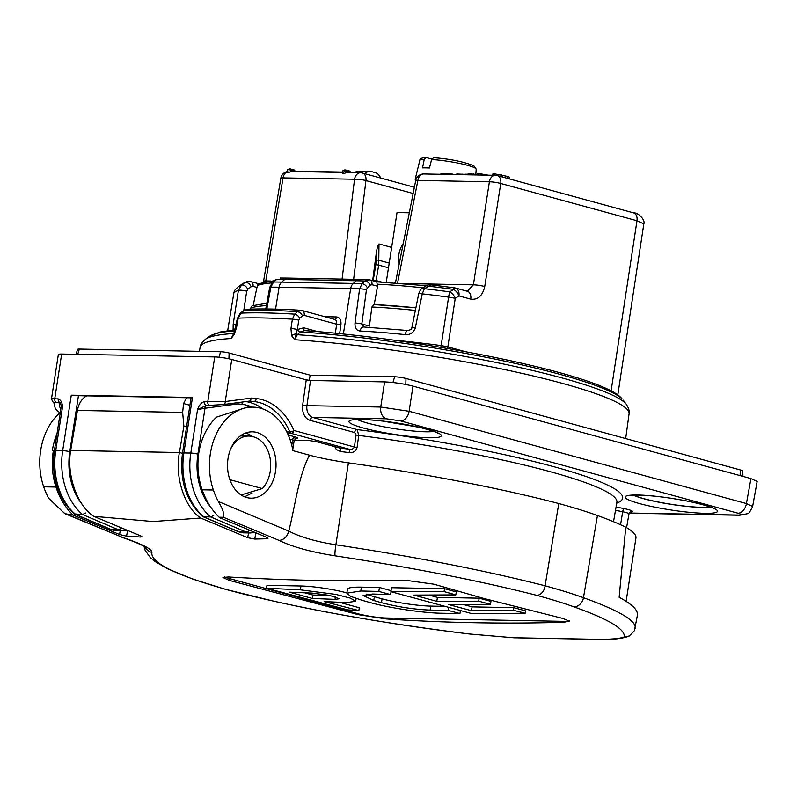 <?xml version="1.0" encoding="UTF-8"?>
<svg xmlns="http://www.w3.org/2000/svg" width="797" height="797" viewBox="0 0 797 797"><rect width="100%" height="100%" fill="white"/><g stroke="black" fill="none" stroke-linecap="round" stroke-linejoin="round"><path stroke-width="1.2" d="M616.729 503.166A223.608 27.795 8.8 0 0 357.146 429.583L358.75 435.431L356.08 434.973L354.605 432.532L310.153 420.368A13.2 9.654 -88.9 0 1 302.671 405.065L306.237 379.85L310.501 380.488L306.935 405.643L380.737 407.038L409.12 411.282A10.152 6.814 105.3 0 1 400.682 420.936L386.485 418.814L312.683 417.419L357.146 429.583A3.049 2.042 -74.7 0 0 354.605 432.532M54.335 450.972L53.349 450.703C51.327 463.316 52.194 475.42 55.949 487.047C59.675 498.155 65.165 507.29 72.397 514.444L67.068 514.344L122.848 537.507C142.314 544.152 151.998 549.113 151.908 552.381C150.165 562.513 175.091 574.926 226.697 589.621A227.753 28.303 -171.2 0 0 273.959 601.197C330.576 613.929 395.691 624.858 469.284 633.974L513.198 637.73L600.878 639.383C613.032 639.244 620.823 638.417 624.26 636.893C625.346 629.192 608.579 619.179 573.97 606.856A227.753 28.303 -171.2 0 0 537.298 595.479C479.246 580.694 411.85 567.484 335.099 555.838C311.497 552.142 292.858 547.011 279.179 540.456L223.429 517.293C224.515 514.234 222.801 508.954 218.298 501.462A71.092 51.994 -88.9 0 1 213.367 490.016A57.892 42.341 -88.9 0 1 252.868 407.118A57.892 42.341 -88.9 0 1 292.917 450.644L309.465 455.167A50.779 6.316 -171.2 0 0 348.419 462.838A288.115 35.805 8.8 0 1 558.787 503.535A238.682 29.668 8.8 0 1 597.441 515.52A357.714 44.463 8.8 0 1 625.765 527.166A237.685 29.539 8.8 0 1 635.936 538.005L626.123 601.346M338.685 447.705L340.209 448.123A221.257 27.497 8.8 0 1 348.996 449.179A3.049 0.747 -83 0 1 349.225 452.586C353.191 452.955 355.811 451.251 357.076 447.466L354.406 447.007L356.08 434.973M287.498 433.339L291.363 433.409L348.996 449.179C351.597 449.687 353.4 448.97 354.406 447.007L293.904 430.46A3.049 1.106 156.4 0 1 289.909 432.004A63.989 46.794 91.1 0 0 253.924 401.509L249.73 401.05M308.967 440.452A3.049 2.232 -88.9 0 1 308.618 440.482A3.049 2.232 -88.9 0 1 308.22 440.422L316.728 441.697L340.209 448.123L340.558 451.56L336.334 449.528L334.85 446.699M316.728 441.697A3.049 2.042 105.3 0 1 316.389 441.648L316.389 441.648A3.049 2.042 105.3 0 1 316.1 441.538M294.242 440.213L308.618 440.482L316.389 441.648L339.432 447.954M55.561 398.331C50.51 398.54 50.231 398.699 54.734 398.819A3.049 2.232 91.1 0 0 56.856 402.455C54.883 401.419 53.19 404.607 51.516 398.63L58.34 354.565A12.184 1.514 8.8 0 1 61.658 354.037L214.722 356.926A12.184 1.514 8.8 0 1 231.748 359.477L306.237 379.85M72.397 514.444L73.424 515.211L64.836 513.657L48.617 498.255A71.092 51.994 -88.9 0 1 43.696 486.818A57.892 42.341 -88.9 0 1 60.283 412.547M53.349 450.703L52.303 450.684A57.892 42.341 91.1 0 1 56.986 433.857M219.125 517.213L219.952 517.821L223.429 517.293L219.125 517.213C211.763 510.06 206.104 500.914 202.149 489.806C198.144 478.18 196.998 466.056 198.712 453.453A57.892 42.341 91.1 0 1 216.515 417.13L247.777 407.028L252.868 407.118M218.298 501.462L288.773 531.111C295.259 505.886 298.257 476.885 309.465 455.167M275.513 471.495A33.175 24.269 91.1 0 0 251.493 431.835A33.175 24.269 91.1 0 0 227.514 464.541A33.175 24.269 91.1 0 0 250.238 498.135A33.175 24.269 91.1 0 0 275.513 471.495M288.773 531.111C300.379 537.138 316.09 541.691 335.886 544.779C415.197 556.794 484.925 570.463 545.078 585.785A237.217 29.479 8.8 0 1 583.474 597.69C620.026 610.95 637.211 621.271 635.01 628.654M558.787 503.535L545.078 585.785C544.341 590.976 541.741 594.203 537.298 595.479M625.765 527.166L619.149 597.302A356.508 44.303 8.8 0 1 637.401 615.314L634.442 630.646L629.411 635.986L624.26 636.893M386.485 418.814A10.152 7.432 91.1 0 1 380.737 407.038L384.602 381.883C393.877 382.301 403.342 383.706 412.985 386.127L409.12 411.282L746.42 503.565L752.627 506.484C750.097 511.813 748.383 514.214 747.486 513.696L739.676 515.27A10.152 7.432 -88.9 0 1 738.331 515.071C742.037 515.021 741.927 514.404 737.982 513.218L400.682 420.936M357.435 419.611A41.643 5.181 -171.2 0 0 367.566 423.097A41.643 5.181 -171.2 0 0 425.757 431.785A41.643 5.181 -171.2 0 0 433.907 431.446M240.435 494.519L242.208 494.628L262.303 488.561A29.2 21.36 91.1 0 0 270.193 458.813A29.2 21.36 91.1 0 0 253.785 436.925L252.689 436.626A29.2 21.36 91.1 0 0 248.813 436.059A29.2 21.36 91.1 0 0 230.632 449.06M242.208 494.628L240.535 494.588M262.303 488.561L229.885 479.694M246.183 433.169A33.006 24.069 -90.4 0 1 252.001 436.447M244.629 496.82L252.121 493.004M455.814 594.901L444.059 591.583L390.909 591.683L472.043 613.66L525.243 613.232L513.427 610.273L471.485 610.671L448.572 604.554L490.484 604.335L478.698 601.187L436.796 601.356L413.902 595.09L455.814 594.901L456.273 591.912L444.507 588.694L391.526 587.698L390.909 591.683M444.059 591.583L444.507 588.694M436.796 601.356L437.404 597.391L429.354 595.19M478.698 601.187L479.166 598.178L437.404 597.391M490.484 604.335L490.942 601.396L479.166 598.178M471.485 610.671L472.073 606.876L463.904 604.644M513.427 610.273L513.836 607.663L472.073 606.876M525.243 613.232L525.612 610.881L513.836 607.663M362.525 600.44L370.246 602.582C389.374 607.991 423.625 613.042 441.907 613.242L459.939 613.531L448.143 610.402L430.131 610.084C414.261 609.436 398.042 606.975 381.484 602.701L373.773 600.52L363.133 595.459L372.617 594.014L390.6 594.582L378.814 591.424L360.812 590.995L346.834 593.167L350.71 596.405L362.525 600.44M378.814 591.424L379.432 587.469L361.41 587.13A51.277 6.376 -171.2 0 0 347.432 589.322L346.834 593.167M390.6 594.582L391.048 591.713M391.068 590.647L379.432 587.469M444.577 606.358L430.749 606.099A34.819 4.324 8.8 0 1 382.082 598.836L374.361 596.714A34.819 4.324 8.8 0 1 366.64 594.144M448.143 610.402L448.601 607.453M459.939 613.531L460.387 610.612M304.843 592.848L312.872 595.04L329.51 595.359M346.825 602.562L355.651 601.287L350.411 598.149L335.816 594.403L300.389 589.83L266.537 588.226L347.731 609.884L358.879 610.562L324.13 601.615L346.825 602.562M289.45 592.171L312.344 598.457L335.039 599.374L339.392 598.756L329.609 595.379L312.155 593.098L289.45 592.171M312.344 598.457L312.872 595.04M346.874 592.908A32.448 4.035 -171.2 0 0 300.977 585.984L266.985 585.347L266.537 588.226M358.879 610.562L359.308 607.752L339.373 602.293M250.318 309.126L252.151 305.769L266.796 303.258M431.117 284.918L424.393 288.693L422.241 293.844L415.327 327.896C413.573 332.678 410.226 334.919 405.294 334.62A168.516 20.941 -171.2 0 0 360.124 331.034C356.438 330.496 354.735 327.836 355.014 323.074A5.081 0.777 7.7 0 1 361.828 324L369.429 326.073L371.86 307.004L374.082 304.564L415.885 307.821A150.573 18.71 -171.2 0 0 374.211 304.574L377.539 286.213L371.96 284.688L370.316 285.127L367.377 287.807L366.451 289.739L361.828 324L364.03 327.079M386.246 282.287L388.488 267.782L378.695 265.112L376.104 280.534L373.265 280.076L375.865 264.644L376.184 253.894C377.091 247.678 378.027 244.36 378.993 243.942L391.646 247.409M295.298 171.544L294.561 170.08L290.457 168.954A1.016 0.677 105.3 0 1 290.875 169.95L287.488 169.612L290.457 168.954A1.016 0.677 105.3 0 0 290.337 168.934L288.952 168.914M295.179 171.544L290.875 169.95L290.596 171.754A8.129 5.938 -88.9 0 1 292.2 171.485L342.541 172.441M287.827 171.704C286.651 172.879 287.568 172.899 290.596 171.754M350.64 172.59L354.087 172.291M343.168 172.75C341.983 173.925 342.909 173.945 345.938 172.8A8.129 5.938 -88.9 0 1 347.542 172.531L360.513 172.78A8.129 5.938 -88.9 0 0 354.555 179.235L283.045 177.89L265.78 280.913L270.552 281.002M621.232 397.932L622.088 398.898A8.129 7.94 -46.2 0 0 621.232 397.932C599.882 373.982 421.782 338.506 304.374 330.606L300.429 331.921L297.331 334.71L294.691 339.731L291.582 335.676L290.955 328.523L292.389 319.169L294.721 314.128L297.5 311.617L301.485 310.392M335.338 333.206L336.683 324.24L304.195 315.353A5.081 3.407 -74.7 0 0 302.063 310.481L300.688 310.252C279.458 308.947 261.635 308.608 247.209 309.246L243.812 310.611L240.963 313.111L238.213 318.142L236.55 327.497L234.159 334.591L231.11 338.526L233.85 333.365M309.276 380.398L310.153 375.178L394.645 376.772A8.129 1.006 8.8 0 1 405.992 378.465L740.303 469.931A8.129 1.006 8.8 0 1 742.794 471.047L742.914 476.387M737.982 513.218A10.152 6.814 105.3 0 0 746.42 503.565L750.933 478.579L412.985 386.127M750.933 478.579L757.15 481.438L752.627 506.493M384.602 381.883L310.501 380.488M75.954 354.316L77.658 349.315A6.097 0.757 8.8 0 1 79.321 349.066L220.6 351.736A6.097 0.757 8.8 0 1 229.118 353.001L310.153 375.178M61.658 354.037L54.734 398.819L58.201 398.879C60.881 399.905 62.315 402.624 62.485 407.038L61.2 406.619L54.375 450.733A5.081 0.628 8.8 0 1 55.76 450.514L62.684 450.644L71.272 395.173L192.466 397.464L183.878 452.935L190.802 453.065L197.536 409.588C199.071 405.205 201.332 402.555 204.321 401.638L225.232 401.539A3.049 2.062 82.4 0 1 223.559 404.517A3.049 2.062 82.4 0 1 223.349 404.527L210.159 405.334A3.049 2.232 91.1 0 1 209.91 405.344L223.559 404.517L249.879 401.03L251.752 398.022L256.206 398.51A67.038 49.025 -88.9 0 1 293.904 430.46A3.049 2.042 -74.7 0 1 291.363 433.409A3.049 2.232 -88.9 0 1 289.909 432.004L286.82 431.944M192.466 397.464A5.081 0.628 8.8 0 0 191.081 397.683L182.493 453.154A5.081 0.628 -171.2 0 1 183.878 452.935A60.941 44.572 91.1 0 0 203.733 516.815L210.657 516.944L213.716 515.49M274.487 280.644L258.128 283.782L256.943 287.438L253.047 286.372L251.145 286.741A5.081 3.098 -127.1 0 0 244.779 282.676L246.343 281.819L250.896 281.59A5.081 3.407 -74.7 0 1 253.047 286.372M253.147 305.679L256.943 287.438M265.75 308.947L269.735 287.269L272.444 282.417L275.543 279.727A5.081 2.78 49.2 0 1 276.689 279.329L273.59 282.008L270.86 287.139L266.836 308.957M233.103 329.938L233.172 324.459L238.373 290.367L241.421 285.236L244.779 282.676A162.219 20.164 -171.2 0 0 242.198 283.991L238.263 286.781A165.716 20.592 8.8 0 1 241.421 285.236A5.081 3.098 -127.4 0 1 247.767 289.311L246.711 291.204A5.081 0.857 -171.3 0 0 238.373 290.367A168.137 20.901 -171.2 0 0 233.85 293.067L227.693 330.586L233.82 293.127A8.129 0.976 9.3 0 1 233.85 293.067A8.129 8.04 -142.6 0 1 235.384 289.5A8.129 8.129 0 0 0 233.82 293.127A8.129 0.976 9.3 0 0 233.83 293.196M355.014 323.074L359.606 288.813L362.077 283.672L365.026 280.992A5.081 2.959 47.6 0 1 370.316 285.127M376.752 281.869L377.539 286.213M612.933 392.064L617.854 394.615L643.817 223.917L636.982 220.749L500.745 183.479L484.735 286.531C482.534 295.846 477.871 300.061 470.758 299.144L458.933 295.906L455.226 298.397L447.864 346.874L465.099 351.597M425.429 286.143L421.872 288.723A5.081 2.929 -126.1 0 1 424.393 288.693A165.716 20.592 8.8 0 1 449.797 291.861L453.603 289.381A8.129 4.981 56.3 0 1 458.933 295.906A8.129 5.449 105.3 0 0 455.525 288.036A8.129 8.129 0 0 0 454.489 287.827A8.129 1.096 97.8 0 0 453.603 289.381A162.219 20.164 -171.2 0 0 427.979 286.133A5.081 2.939 -125.8 0 0 425.429 286.143L425.429 286.143C428.457 284.718 430.171 284.26 430.599 284.788L454.489 287.827M393.459 340.09A168.575 20.951 8.8 0 1 441.249 345.599L447.864 346.874A3.049 2.042 -74.7 0 0 447.964 348.548M440.88 347.343L448.601 297.122A8.129 1.235 97.7 0 1 449.797 291.861A8.129 4.961 55.9 0 1 455.226 298.397A8.129 1.086 8.6 0 0 448.601 297.122A168.137 20.901 -171.2 0 0 422.241 293.844A5.081 0.598 -168.6 0 0 418.734 293.714L411.86 327.776C411.88 329.081 410.455 329.988 407.596 330.486L363.571 326.989M415.327 327.896A5.081 0.598 -168.6 0 0 411.86 327.776M405.294 334.62A5.081 1.883 -84.1 0 1 407.596 330.486M360.124 331.034A5.081 3.228 -87.1 0 1 363.522 326.979M272.444 282.417A5.081 2.78 49.2 0 1 273.59 282.008A165.716 20.592 8.8 0 1 281.71 282.078L353.3 283.423A8.129 5.938 91.1 0 0 350.69 288.564A168.137 20.901 -171.2 0 1 359.606 288.813A5.081 0.777 7.7 0 1 366.451 289.739M426.126 285.705L376.901 281.839L369.818 279.896A5.081 3.407 105.3 0 0 369.25 279.817L365.026 280.992A162.219 20.164 -171.2 0 0 356.319 280.743L353.3 283.423A165.716 20.592 8.8 0 1 362.077 283.672A5.081 2.959 47.6 0 1 367.377 287.807M343.348 334.013L350.69 288.564L279.099 287.209A8.129 5.938 91.1 0 1 281.71 282.078L284.738 279.388L356.319 280.743A8.129 5.938 91.1 0 1 359.666 279.418L369.818 279.896A5.081 3.407 105.3 0 1 371.96 284.688M236.34 324.339A5.081 0.857 -171.3 0 0 233.172 324.459M269.735 287.269A5.081 0.518 10.4 0 1 270.86 287.139A168.137 20.901 -171.2 0 1 279.099 287.209L275.563 309.116M275.543 279.727L276.689 279.329A162.219 20.164 -171.2 0 1 284.738 279.388A8.129 5.938 91.1 0 1 288.086 278.063L359.666 279.418M304.195 315.353L302.501 315.801A5.081 2.909 -132.1 0 0 297.5 311.617A211.095 26.231 -171.2 0 0 243.812 310.611A5.081 2.819 -131.3 0 0 242.896 311.009L247.219 309.246M302.501 315.801L299.722 318.312L298.785 320.195L297.351 329.55L303.747 327.796A3.049 2.042 -74.7 0 0 305.022 330.725M378.993 243.942L378.695 265.112L375.865 264.644M376.134 281.63L376.104 280.534L381.614 282.038M54.375 450.733C51.177 477.283 57.802 498.344 74.27 513.916L82.529 514.523L85.648 513.019M71.272 395.173A5.081 0.628 8.8 0 1 75.496 395.621L191.061 397.803M202.896 516.635L238.442 531.758A5.081 3.318 113 0 0 239.289 531.938A20.314 14.854 91.1 0 0 243.474 532.844L250.397 532.974A20.314 14.854 -88.9 0 1 246.213 532.067L239.289 531.938L202.398 516.326C185.93 500.755 179.295 479.704 182.493 453.154M206.523 405.284A3.049 2.062 -97.6 0 0 205.008 408.233L197.536 409.588L206.692 405.265A3.049 2.232 -88.9 0 1 206.443 405.284L206.443 405.284A3.049 2.232 -88.9 0 1 204.321 401.638M633.605 495.166A41.643 5.171 -171.2 0 0 701.928 507.34A41.643 5.171 -171.2 0 0 710.067 507.002M290.955 328.523A5.081 0.747 -171.3 0 1 297.351 329.55L294.691 339.731A217.043 26.978 -171.2 0 1 516.954 372.239A217.043 26.978 -171.2 0 1 629.082 413.773L625.685 438.569M291.582 335.676A5.081 2.341 156.6 0 1 295.717 333.893A3.049 1.753 -131.9 0 0 297.331 334.71A214.672 26.68 8.8 0 1 626.412 404.408L623.244 400.154M297.49 329.42A3.049 1.753 -131.9 0 0 300.429 331.921A211.095 26.231 -171.2 0 1 622.088 398.898M233.77 333.495A3.049 1.694 48.9 0 1 233.68 333.515A214.672 26.68 8.8 0 0 205.477 339.243C201.82 342.551 200.027 345.26 200.107 347.362L199.419 351.338M200.107 347.362A217.043 26.978 -171.2 0 1 231.11 338.526L233.959 333.166A5.081 2.032 -150.6 0 0 234.159 334.591M302.063 310.481L334.581 319.378M299.722 318.312A5.081 2.909 -132.1 0 0 294.721 314.128A214.303 26.64 8.8 0 0 240.963 313.111A5.081 2.819 -131.3 0 0 240.046 313.52L237.406 318.332L233.959 333.166M236.55 327.497A5.081 0.618 -169.9 0 0 235.743 327.677M58.201 398.879A3.049 2.232 91.1 0 0 60.193 402.515L56.856 402.455A3.049 2.232 91.1 0 0 57.095 402.445M115.356 530.433L122.28 530.563A20.314 14.854 -88.9 0 1 118.095 529.656L111.162 529.517A20.314 14.854 91.1 0 0 115.356 530.433L110.325 529.347A5.081 3.318 -67 0 0 111.162 529.517L75.605 514.394A60.941 44.572 91.1 0 1 55.76 450.514L62.485 407.038L61.19 405.643L60.323 402.525M238.084 402.595L237.885 403.88L205.008 408.233L197.905 454.121A55.86 40.856 91.1 0 0 211.185 507.789M509.213 178.857L509.393 177.163L507.709 176.446L494.578 173.856C492.397 173.816 492.247 174.085 494.13 174.663M507.709 176.446L507.48 178.379M494.578 173.856L494.289 175.3M501.423 174.802L501.203 176.665M488.143 175.181L479.087 173.567L477.343 173.537L477.005 174.971M479.087 173.567L478.838 175.011M485.881 174.543L485.791 175.141M477.124 174.483L468.178 173.686M473.687 173.786L473.518 174.912M469.642 173.387L469.363 174.832M467.959 174.443L467.132 174.782M465 174.364L456.86 173.995L456.741 174.593M456.86 173.995L455.854 174.394M462.061 174.095L461.951 174.692M467.221 174.234L465.04 174.194L464.92 174.742M454.041 174.543L451.879 173.945L451.789 174.493M449.657 174.075L441.518 173.706L441.399 174.304M441.518 173.706L440.512 174.105M446.718 173.806L446.609 174.404M451.879 173.945L449.697 173.905L449.578 174.453M353.569 172.64L357.913 171.176L370.067 171.405A11.168 8.169 91.1 0 1 371.551 171.614L375.208 172.62A11.168 8.169 91.1 0 1 380.657 178.03M370.067 171.405A11.168 8.169 91.1 0 0 364.946 173.726M357.913 171.176L354.047 172.65M350.64 172.55L349.903 171.126L345.788 170A1.016 0.677 -74.7 0 0 345.679 169.98L344.294 169.96M73.424 515.211L119.59 534.528L126.593 536.182L127.48 530.832L128.138 530.842M126.593 536.182L140.651 537.039L140.81 535.933M483.719 598.437L563.081 618.512L569.257 621.112L563.738 622.288C504.142 623.991 444.985 622.875 386.256 618.94L358.252 614.646L229.108 580.336L222.971 577.476L228.39 576.968C287.179 580.475 346.336 581.591 405.872 580.316L433.937 584.201L483.719 598.437M219.952 517.821L266.497 537.248L267.991 538.324L266.577 538.772L266.776 537.367M256.574 533.263L256.455 533.263A5.081 3.407 105.3 0 1 255.877 533.183A5.081 3.407 105.3 0 1 255.767 533.143L254.771 539.061L266.577 538.772M254.771 539.061L247.728 537.716L248.525 532.944M140.651 537.039L142.035 536.799L140.521 535.823L93.767 516.346L153.104 521.547L200.635 518.02L247.728 537.716M86.654 395.84A20.314 14.854 -88.9 0 0 77.429 410.425L70.694 450.474C66.29 474.604 77.259 505.916 93.767 516.346M252.211 436.497A32.577 23.83 91.1 0 0 245.655 433M186.647 397.723L183.549 403.541L189.905 405.274M200.635 518.02C184.525 507.39 174.503 476.437 179.425 452.527L182.463 453.363M70.694 450.474L179.425 452.527L183.858 426.176L186.558 426.913M183.858 426.176L182.652 412.408L183.549 403.541M122.848 537.507L64.836 513.657M123.933 530.493A5.081 0.628 -171.2 0 0 127.48 530.832M226.697 589.621L273.62 601.147C334.8 614.646 400.044 625.595 469.373 633.994L513.836 637.789L601.825 639.453A10.152 7.402 89.4 0 1 600.878 639.383M288.773 531.131C287.199 536.68 284.001 539.788 279.179 540.456M224.624 576.918A20.055 2.491 -171.2 0 0 229.387 578.542L358.381 613.829A20.055 2.491 -171.2 0 0 386.406 618.014L563.877 621.361A20.055 2.491 -171.2 0 0 569.158 620.783M409.329 212.789L397.036 212.56L388.488 267.782M403.232 243.543A18.281 12.264 -74.7 0 0 398.879 254.542A18.281 12.264 -74.7 0 0 399.217 263.787M431.595 159.5L433.578 157.686C449.777 158.892 463.206 161.582 473.856 165.756L476.188 169.243A28.543 3.547 -171.2 0 0 460.995 163.714A28.543 3.547 -171.2 0 0 431.595 159.5L429.434 168.008A29.32 3.646 8.8 0 0 425.658 167.858A29.32 3.646 8.8 0 0 422.51 167.878L424.253 159.36L425.957 157.547C421.752 157.756 419.69 158.742 419.78 160.516L415.187 179.176A30.226 3.756 8.8 0 1 416.462 178.379M426.405 157.597L431.745 159.061M376.184 253.894L372.657 280.674M617.067 501.791L616.878 502.299A218.527 27.158 -171.2 0 0 358.75 435.431L357.076 447.466M616.071 506.982L624.23 508.635A13.15 1.634 8.8 0 1 631.314 511.923A254.373 31.611 8.8 0 1 630.198 512.072M629.301 513.019L738.331 515.071M428.627 437.762A46.724 5.808 8.8 0 1 350.889 423.526A46.724 5.808 8.8 0 1 406.072 424.562A46.724 5.808 8.8 0 1 428.627 437.762M704.787 513.318A46.724 5.808 8.8 0 1 627.05 499.081A46.724 5.808 8.8 0 1 682.232 500.118A46.724 5.808 8.8 0 1 704.787 513.318M349.225 452.586A218.209 27.118 -171.2 0 0 340.558 451.55M288.265 435.032L295.149 436.915A8.129 1.006 8.8 0 1 295.807 438.4M294.252 440.163L308.22 440.422M231.748 359.477L225.232 401.539L251.752 398.022M620.574 524.755L622.676 511.754L615.493 510.299M55.949 487.047L43.696 486.818M202.149 489.806L213.367 490.016M348.419 462.838L335.886 544.779A10.152 1.066 98.5 0 0 335.099 555.838M573.97 606.856A10.152 8.498 109.8 0 0 583.474 597.69L597.441 515.52M624.23 508.635A3.049 1.056 -78.5 0 0 622.676 511.754A10.102 1.255 -171.2 0 1 628.972 513.926L630.457 511.893M302.671 405.065L306.935 405.643A10.152 7.432 91.1 0 0 312.683 417.419A3.049 2.042 -74.7 0 0 310.153 420.368M631.314 511.923A3.049 2.78 82.4 0 0 630.586 511.873M59.177 402.505A10.152 7.432 91.1 0 0 60.801 409.23M633.436 495.176A41.643 5.181 -171.2 0 0 701.918 507.43A41.643 5.181 -171.2 0 0 710.237 507.061M360.812 590.995L361.41 587.13M373.773 600.52L374.361 596.714M381.484 602.701L382.082 598.836M430.131 610.084L430.749 606.099M335.039 599.374L335.437 596.794M300.389 589.83L300.977 585.984M266.377 305.57A153.303 19.058 -171.2 0 0 250.477 308.021M415.357 310.422A153.303 19.058 -171.2 0 0 371.86 307.004M78.455 395.681L69.777 451.71A55.86 40.856 91.1 0 0 82.061 504.172M350.57 172.182L342.82 170.658L345.788 170A1.016 0.677 -74.7 0 1 346.217 170.986L345.938 172.8M298.785 320.195A5.081 0.747 -171.3 0 0 292.389 319.169A216.684 26.929 -171.2 0 0 238.213 318.142A5.081 0.618 -169.9 0 0 237.406 318.332M392.961 382.49L394.645 376.772M206.443 405.284L209.91 405.344A3.049 2.232 91.1 0 1 207.788 401.708L214.722 356.926M291.762 445.304L292.609 439.864L289.869 439.117M252.151 407.108A60.941 44.572 91.1 0 0 241.949 404.318L237.885 403.88M249.341 530.304A5.081 3.318 -67 0 1 246.213 532.067L210.657 516.944A60.941 44.572 -88.9 0 1 190.802 453.065A5.081 0.628 8.8 0 1 197.905 454.121M271.926 282.905A149.099 18.53 -171.2 0 0 257.242 285.505M324.837 316.708L336.663 316.927C339.881 317.475 341.305 320.115 340.937 324.847L339.632 333.634M611 391.516L636.982 220.749A8.129 5.449 105.3 0 0 633.575 212.879C638.188 212.291 645.59 220.191 643.817 223.917M251.145 286.741L247.767 289.311M246.711 291.204L243.792 310.342M403.471 283.513L473.388 284.828L489.398 181.786L417.887 180.431L397.554 283.045M342.082 279.08L354.555 179.235A8.129 1.365 7.1 0 1 365.953 180.59L353.629 279.299M423.107 287.827A149.099 18.53 -171.2 0 0 377.559 284.2M287.149 171.793A8.129 5.938 91.1 0 0 283.045 177.89A8.129 1.006 9.5 0 0 280.833 178.209L263.568 281.231A8.129 1.006 9.5 0 1 265.78 280.913L265.62 281.69M633.575 212.879L497.338 175.609A8.129 5.449 105.3 0 1 500.745 183.479A8.129 1.106 8.8 0 0 489.398 181.786A8.129 5.938 -88.9 0 1 495.345 175.32L423.845 173.965A8.129 5.938 91.1 0 0 417.887 180.431A8.129 0.747 11.2 0 0 415.715 180.511L395.442 282.885M455.525 288.036L467.351 291.274A8.129 5.449 105.3 0 1 470.758 299.144M467.351 291.274L473.388 284.828A8.129 1.106 8.8 0 1 484.735 286.531M303.747 327.796L317.724 331.622M376.224 260.32A2.032 0.628 179.7 0 1 379.083 260.3L389.215 263.07M373.265 280.076L373.195 280.823M414.38 187.255L362.496 173.059A8.129 5.449 105.3 0 1 365.953 180.59L413.145 193.502M121.144 527.983A5.081 3.318 -67 0 1 118.095 529.656L82.529 514.523A60.941 44.572 -88.9 0 1 62.684 450.644A5.081 0.628 8.8 0 1 69.777 451.71M247.239 401.379L253.924 401.509A3.049 2.072 96.2 0 0 256.206 398.51M245.934 401.549A63.989 46.794 -88.9 0 1 262.91 408.971M292.748 449.707L294.163 440.572A5.081 0.628 -171.2 0 0 292.609 439.864A3.049 2.042 -74.7 0 1 295.149 436.915M405.803 384.473L405.992 378.465M740.114 475.62L740.303 469.931M228.928 358.789L229.118 353.001M218.996 357.215L220.6 351.736M77.767 354.346L79.321 349.066M234.956 330.855A211.095 26.231 -171.2 0 0 209.511 336.344L205.477 339.243M340.937 324.847L336.683 324.24C336.673 320.822 335.786 319.179 334.023 319.298M336.663 316.927A3.049 2.232 -88.9 0 1 334.511 319.358M242.896 401.957A3.049 2.072 -83.8 0 0 241.949 404.318M345.898 170.04L349.734 171.096M290.556 168.994L294.402 170.05M300.28 171.644L302.312 171.315A8.129 5.938 91.1 0 0 300.549 171.644M77.429 410.425L182.652 412.408M513.198 637.73A10.152 7.452 92.7 0 0 513.836 637.789M151.908 552.381A10.152 10.062 -163.1 0 1 145.034 546.941M563.738 622.288L563.877 621.361M229.108 580.336L229.387 578.542M358.252 614.646L358.381 613.829M386.256 618.94L386.406 618.014M119.59 534.528L120.257 530.523M424.253 159.36A28.543 3.547 -171.2 0 0 419.78 160.516M59.905 412.866L55.392 408.961L53.728 402.116M739.676 515.27L629.212 513.188M438.111 433.379C438.719 433.917 438.579 432.054 419.112 427.292L382.55 421.085C370.545 419.74 361.659 419.282 355.9 419.7L353.499 419.74M629.012 495.734L638.248 495.116C647.533 495.306 658.989 496.441 672.618 498.533C686.715 500.775 698.142 503.236 706.889 505.926L713.793 508.317M248.813 436.059L240.375 435.899M355.651 601.287L356.08 598.487M287.059 172.351L287.488 169.612M342.401 173.397L342.82 170.658M497.338 175.609A8.129 8.129 0 0 0 495.345 175.32M238.263 286.781L235.384 289.5M263.389 282.128L263.568 281.231M287.179 171.594A8.129 8.129 0 0 0 280.833 178.209M421.872 288.723C421.224 288.444 420.178 290.108 418.734 293.714M617.914 395.72L617.844 394.625M394.684 282.835L395.442 282.845M423.845 173.965A8.129 8.129 0 0 0 415.715 180.511M362.496 173.059A8.129 8.129 0 0 0 360.513 172.78M74.779 514.224L110.325 529.347M126.185 530.055L122.28 530.563M238.442 531.758L243.474 532.844M254.482 532.416L250.397 532.974M626.601 527.654L628.972 513.926M209.511 336.344L219.823 332.06L235.284 329.739M629.082 413.773C629.789 411.79 628.903 408.672 626.412 404.408M242.896 311.009L240.046 313.52M61.2 406.619L61.19 405.643M295.01 438.34L296.105 438.3L294.163 440.572M492.536 175.27L492.785 174.055M502.409 176.994L502.588 175.31M467.879 174.802L468.138 173.577M302.312 171.315L342.6 172.072M629.411 635.986C623.413 638.417 614.208 639.573 601.825 639.453M121.831 537.327C123.794 537.905 136.187 542.269 142.095 545.317L146.05 547.649M143.968 546.304L145.154 550.388L150.284 557.551L154.967 561.457L167.25 568.65L192.934 579.15L225.969 589.471M415.536 181.457L415.187 179.176M476.188 169.243L475.859 174.204M613.521 521.716L616.878 502.299M280.086 278.004L288.086 278.063M258.437 283.652L250.896 281.59M242.198 283.991L246.343 281.819"/></g></svg>
